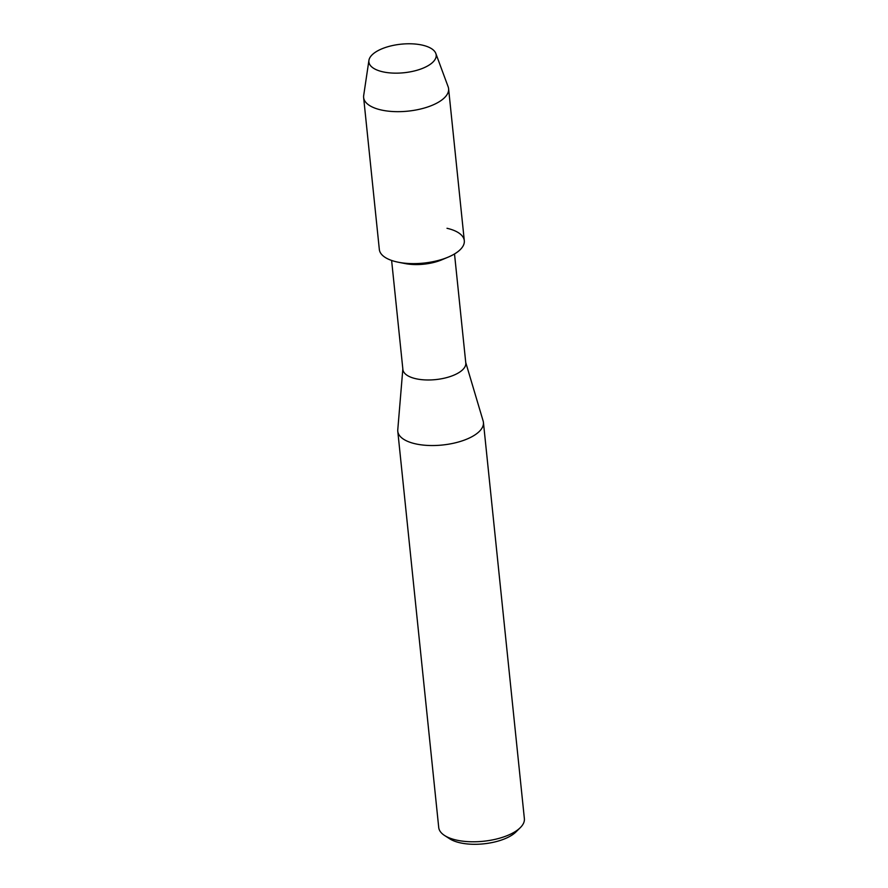 <?xml version="1.0" encoding="UTF-8"?>
<svg xmlns="http://www.w3.org/2000/svg" width="888" height="888" viewBox="0 0 888 888"><rect width="100%" height="100%" fill="white"/><g stroke="black" fill="none" stroke-linecap="round" stroke-linejoin="round"><path stroke-width="1.33" d="M418.348 44.4A33.833 14.352 -5.9 0 0 372.782 54.212A33.833 14.352 -5.9 0 0 386.724 72.527A33.833 14.352 -5.9 0 0 432.278 62.715A33.833 14.352 -5.9 0 0 418.348 44.4A33.833 14.352 -5.9 0 0 368.92 60.384A33.833 14.352 -5.9 0 0 386.724 72.527A33.833 14.352 -5.9 0 0 422.033 68.576A33.833 14.352 -5.9 0 0 435.83 53.469A33.833 14.352 -5.9 0 0 418.348 44.4M368.92 60.384L363.68 95.538A42.713 18.115 -5.9 0 0 363.625 97.514L379.331 249.473A42.713 18.115 -5.9 0 0 401.864 262.837A42.713 18.115 -5.9 0 1 398.49 262.271L405.15 263.57A31.613 13.409 -5.9 0 0 407.648 263.991A31.613 13.409 -5.9 0 0 441.913 259.773L448.163 257.132A42.713 18.115 -5.9 0 0 446.997 228.283M391.619 260.45L402.897 369.508A31.613 13.409 -5.9 0 0 419.569 379.398A31.613 13.409 -5.9 0 0 451.137 376.223A31.613 13.409 -5.9 0 0 465.789 363.003L454.512 253.946M402.841 368.975L397.769 429.803A43.046 18.259 -5.9 0 0 397.78 431.268A43.046 18.259 -5.9 0 0 420.49 444.744A43.046 18.259 -5.9 0 0 463.481 440.415A43.046 18.259 -5.9 0 0 483.427 422.422A43.046 18.259 -5.9 0 0 483.139 420.99L465.734 362.471M397.78 431.268L438.728 827.516A43.046 18.259 -5.9 0 0 444.599 835.508A43.046 18.259 -5.9 0 0 461.438 840.992A43.046 18.259 -5.9 0 0 520.257 827.694A43.046 18.259 -5.9 0 0 524.375 818.669L483.427 422.422M444.599 835.508L449.716 838.805A37.662 15.973 -5.9 0 0 464.446 843.6A37.662 15.973 -5.9 0 0 515.928 831.967L520.257 827.694M363.625 97.514A42.713 18.115 -5.9 0 0 386.158 110.878A42.713 18.115 -5.9 0 0 428.815 106.593A42.713 18.115 -5.9 0 0 448.595 88.733L464.302 240.692A42.713 18.115 -5.9 0 1 444.522 258.552A42.713 18.115 -5.9 0 1 401.864 262.837A42.713 18.115 -5.9 0 0 448.163 257.132M448.595 88.733A42.713 18.115 -5.9 0 0 448.151 86.813L435.83 53.469"/></g></svg>
